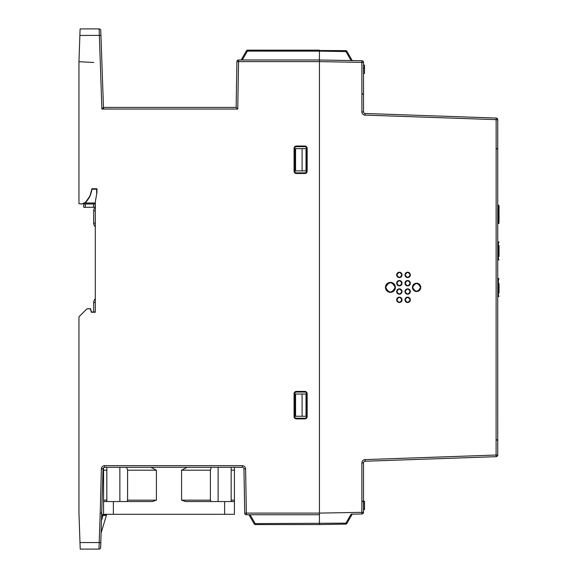 <?xml version="1.0" encoding="UTF-8"?>
<svg xmlns="http://www.w3.org/2000/svg" width="578" height="578" viewBox="0 0 578 578"><rect width="100%" height="100%" fill="white"/><g stroke="black" fill="none" stroke-linecap="round" stroke-linejoin="round"><path stroke-width="0.87" d="M497.737 223.527L498.388 223.527A0.657 0.629 0 0 0 499.045 222.898A0.657 0.657 0 0 1 498.388 223.549L498.388 205.089L499.045 205.739L499.045 221.93M499.045 214.944L499.045 205.739M499.045 218.751L499.045 216.251M497.737 292.027L499.045 292.352A0.657 0.643 180 0 1 498.388 292.995L497.737 292.995M499.045 283.639L499.045 292.815M499.045 289.108L498.388 288.986L498.388 278.372L499.045 279.029M497.737 288.986L498.388 288.986L498.388 293.588L499.045 292.981M497.737 293.588L498.388 293.588L498.388 296.695L499.045 296.037M499.045 291.175L499.045 286.139M497.737 255.382L499.045 255.707A0.657 0.643 180 0 1 498.388 256.35L498.388 256.943L497.737 256.943M499.045 245.607L499.045 256.177M499.045 252.463L498.388 252.348L498.388 241.727L499.045 242.384M497.737 252.348L498.388 252.348L498.388 256.35M498.388 255.881L497.737 255.592M499.045 254.537L499.045 251.575M499.045 250.353L499.045 246.994M497.737 260.049L498.388 260.049L498.388 256.943L499.045 256.343M93.535 207.235L85.356 207.307L85.327 204.034L95.139 203.955L95.168 207.22L93.535 207.235L93.506 203.969M83.716 207.321L83.687 204.048L83.716 207.321L83.687 204.048L83.716 207.321L85.356 207.307M96.685 193.991L96.649 189.216M83.687 204.048L95.139 203.955M126.943 501.552L127.579 500.165L127.579 470.196L126.698 467.306M211.288 467.306L210.399 470.196L210.399 500.165L211.042 501.552M103.556 467.732L103.556 514.312L234.422 514.312L234.422 467.306M103.556 514.312L103.556 501.552L152.289 501.552L156.407 500.165L156.407 470.196L150.937 467.306M187.048 467.306L181.579 470.196L181.579 500.165L185.69 501.552L234.422 501.552M181.579 470.196L210.399 470.196M231.157 470.196L234.422 470.196L234.422 500.165L234.422 470.196M181.579 500.165L210.399 500.165M103.556 470.196L106.829 470.196M127.579 470.196L156.407 470.196M231.157 500.165L234.422 500.165M103.556 500.165L106.829 500.165M127.579 500.165L156.407 500.165M319.432 50.163L319.432 59.982L319.432 50.163L247.391 50.163L345.94 50.626L345.926 51.579L346.778 51.117L352.233 60.574M103.462 107.421L103.52 109.025L103.462 107.421L236.127 107.421L236.922 61.586A1.633 1.633 0 0 1 238.562 59.982L319.432 59.982L319.432 513.091L361.886 512.346L361.915 513.986A1.633 1.633 0 0 0 363.519 512.346L363.519 462.884A1.633 1.633 0 0 1 365.101 461.244L496.155 456.671A1.633 1.633 0 0 0 497.737 455.038L497.737 119.697A1.633 1.633 0 0 0 496.155 118.057L365.101 113.483A1.633 1.633 0 0 1 363.519 111.85L361.886 111.85A3.273 3.273 0 0 0 365.043 115.116A3.273 3.273 0 0 1 361.886 111.85L361.886 62.381L319.432 61.615L238.562 61.615L237.731 109.054L101.88 109.054L99.141 28.9L80.104 28.9L79.872 35.446L100.948 35.388L103.462 107.421L101.88 109.054M319.432 513.091L319.432 514.745L246.358 514.745L246.358 513.112L244.725 513.141L243.952 468.917L245.592 468.888L246.358 513.112L319.432 513.112L319.432 61.615M319.432 524.564L345.94 524.101L319.432 524.564L319.432 514.745L319.432 524.564L255.18 524.564A0.983 0.983 0 0 1 254.334 524.073L248.945 514.745M81.838 203.767A4.906 4.906 -122.1 0 0 86.064 201.621L89.59 196.448A4.906 4.906 56.7 0 0 90.276 194.959L89.771 196.722L86.238 201.903L82.011 204.041L78.962 203.666L78.962 61.615L79.872 35.446M79.988 542.554L80.219 549.1L99.026 549.1L99.192 542.554L79.988 542.554L78.962 513.112L78.962 316.809L86.946 308.825L90.392 308.796L91.317 312.25L95.319 312.25L95.319 201.765L96.952 192.488L96.952 188.76L91.938 188.76L90.276 194.959M96.952 192.488L96.952 189.216L92.068 189.216L90.457 195.227M243.952 468.917A1.633 1.633 0 0 0 242.319 467.306L104.654 467.306A1.633 1.633 0 0 0 103.021 468.903L100.659 547.518A1.633 1.633 0 0 1 99.026 549.1L80.219 549.1M101.75 516.262L102.075 515.171A0.983 0.983 0 0 1 103.036 514.471L106.634 514.536L106.352 515.482L106.634 514.536L103.036 514.471A0.983 0.983 0 0 0 102.075 515.171L103.021 515.424L101.62 520.106M102.075 515.171A0.983 0.983 0 0 1 103.036 514.471L103.021 515.424L106.352 515.482L101.172 532.743M78.962 203.666L82.011 204.041M93.679 311.976L93.679 302.475A4.906 4.906 0 0 1 95.319 298.812A4.906 4.906 0 0 0 93.679 302.475L95.319 302.475L95.319 311.976L91.411 311.976L90.515 308.63L86.946 308.825M95.319 226.836A4.906 4.906 0 0 1 93.679 223.18L93.679 210.869A4.906 4.906 0 0 1 95.319 207.206A4.906 4.906 0 0 0 93.679 210.869L95.319 210.869M236.922 61.586L238.562 61.615L238.562 59.982A1.633 1.633 0 0 0 236.922 61.586M236.127 107.421L237.731 109.054M100.948 35.388L100.774 30.482A1.633 1.633 0 0 0 99.141 28.9M246.358 514.745A1.633 1.633 0 0 1 244.725 513.141A1.633 1.633 0 0 0 246.358 514.745M93.766 62.482L78.955 61.702M304.866 146.024L304.866 146.682L296.362 146.682A1.633 1.633 0 0 0 294.729 148.315L294.729 171.218A1.633 1.633 0 0 0 296.362 172.858L304.866 172.858L304.866 173.508L296.362 173.508A2.29 2.29 0 0 1 294.072 171.218L294.072 148.315A2.29 2.29 0 0 1 296.362 146.024L304.866 146.024A2.29 2.29 0 0 1 307.156 148.315L307.156 171.218A2.29 2.29 0 0 1 304.866 173.508M304.866 146.682A1.633 1.633 0 0 1 306.506 148.315L306.506 171.218A1.633 1.633 0 0 1 304.866 172.858M101.858 513.112L100.225 513.062L99.192 542.554L100.832 542.612L100.659 547.518M91.938 188.76L92.068 189.216M307.156 393.697L306.506 393.697L306.506 416.594A1.633 1.633 0 0 1 304.866 418.234L304.866 418.884L296.362 418.884A2.29 2.29 0 0 1 294.072 416.594L294.072 393.697A2.29 2.29 0 0 1 296.362 391.407L304.866 391.407A2.29 2.29 0 0 1 307.156 393.697L307.156 416.594A2.29 2.29 0 0 1 304.866 418.884M306.506 393.697A1.633 1.633 0 0 0 304.866 392.057L296.362 392.057A1.633 1.633 0 0 0 294.729 393.697L294.729 416.594A1.633 1.633 0 0 0 296.362 418.234L304.866 418.234M241.163 59.982L246.546 50.654L241.163 59.982L246.546 50.654L247.391 51.117L247.391 50.163A0.983 0.983 0 0 0 246.546 50.654L241.163 59.982M250.064 514.745L255.18 523.617L254.334 524.073M302.092 416.268L295.568 416.268L295.568 394.023L302.092 394.023L302.092 416.268L306.015 416.268L306.015 394.023L302.092 394.023M302.092 170.893L295.568 170.893L295.568 148.647L302.092 148.647L302.092 170.893L306.015 170.893L306.015 148.647L302.092 148.647M459.741 118.389C462.942 118.548 462.942 118.548 459.741 118.389M410.12 274.897C408.487 278.047 406.847 278.047 405.214 274.897C406.847 271.747 408.487 271.747 410.12 274.897M410.351 274.897A2.68 2.68 0 0 1 406.327 277.223A2.68 2.68 0 0 1 406.327 272.578A2.68 2.68 0 0 1 410.351 274.897M410.12 299.83C408.487 302.98 406.847 302.98 405.214 299.83C406.847 296.68 408.487 296.68 410.12 299.83M410.351 299.83A2.68 2.68 0 0 1 406.327 302.149A2.68 2.68 0 0 1 406.327 297.504A2.68 2.68 0 0 1 410.351 299.83M410.12 291.522C408.487 294.672 406.847 294.672 405.214 291.522C406.847 288.371 408.487 288.371 410.12 291.522M410.351 291.522A2.68 2.68 0 0 1 406.327 293.841A2.68 2.68 0 0 1 406.327 289.195A2.68 2.68 0 0 1 410.351 291.522M420.524 287.367C417.908 292.403 415.293 292.403 412.67 287.367C415.293 282.324 417.908 282.324 420.524 287.367M420.755 287.367A4.154 4.154 0 0 1 414.52 290.965A4.154 4.154 0 0 1 414.52 283.762A4.154 4.154 0 0 1 420.755 287.367M410.12 283.206C408.487 286.363 406.847 286.363 405.214 283.206C406.847 280.055 408.487 280.055 410.12 283.206M410.351 283.206A2.68 2.68 0 0 1 406.327 285.532A2.68 2.68 0 0 1 406.327 280.886A2.68 2.68 0 0 1 410.351 283.206M401.811 283.206C400.171 286.363 398.538 286.363 396.905 283.206C398.538 280.055 400.171 280.055 401.811 283.206M402.035 283.206A2.68 2.68 0 0 1 398.018 285.532A2.68 2.68 0 0 1 398.018 280.886A2.68 2.68 0 0 1 402.035 283.206M395.164 287.367C392.007 293.458 388.842 293.458 385.685 287.367C388.842 281.276 392.007 281.276 395.164 287.367M395.395 287.367A4.964 4.964 0 0 1 387.939 291.666A4.964 4.964 0 0 1 387.939 283.061A4.964 4.964 0 0 1 395.395 287.367M401.811 291.522C400.171 294.672 398.538 294.672 396.905 291.522C398.538 288.371 400.171 288.371 401.811 291.522M402.035 291.522A2.68 2.68 0 0 1 398.018 293.841A2.68 2.68 0 0 1 398.018 289.195A2.68 2.68 0 0 1 402.035 291.522M401.811 299.83C400.171 302.98 398.538 302.98 396.905 299.83C398.538 296.68 400.171 296.68 401.811 299.83M402.035 299.83A2.68 2.68 0 0 1 398.018 302.149A2.68 2.68 0 0 1 398.018 297.511A2.68 2.68 0 0 1 402.035 299.83M401.811 274.897C400.171 278.047 398.538 278.047 396.905 274.897C398.538 271.747 400.171 271.747 401.811 274.897M402.035 274.897A2.68 2.68 0 0 1 398.018 277.223A2.68 2.68 0 0 1 398.018 272.578A2.68 2.68 0 0 1 402.035 274.897M460.276 456.317L461.302 456.266M363.519 509.5L364.501 509.644M363.519 508.806L364.501 508.806L364.501 503.655L363.519 503.763M363.519 501.292L364.501 501.292L364.501 503.655L363.519 503.655M364.501 508.806L364.501 509.5M363.519 62.381A1.633 1.633 0 0 0 361.915 60.741L361.886 62.381L363.519 62.381L363.519 111.85M363.519 73.406L364.501 73.406L364.501 68.601L363.519 68.601L364.501 68.377L363.519 68.377M363.519 67.229L364.501 67.229L364.501 65.191L363.519 65.191M364.501 67.229L364.501 68.601M255.18 524.564L255.18 523.617L345.926 523.155L345.94 524.101A0.983 0.983 0 0 0 346.778 523.61L345.926 523.155L351.113 514.174L352.233 514.153L346.778 523.61L352.233 514.153M345.94 50.626A0.983 0.983 0 0 1 346.778 51.117M365.101 461.244L365.043 459.611L496.097 455.038L496.155 118.057M319.432 60.004L361.915 60.741M361.915 513.986L351.113 514.174M363.519 73.55L364.501 73.406M497.737 455.038L496.097 455.038L496.155 456.671M95.319 202.972L85.132 203.059M119.863 467.306L119.863 501.552M218.123 467.306L218.123 501.552M113.375 501.552L113.375 514.312M224.611 501.552L224.611 514.312M100.225 513.062L101.381 468.859L103.021 468.903M104.654 467.306L104.654 465.673A3.273 3.273 0 0 0 101.381 468.859M104.654 465.673L242.319 465.673A3.273 3.273 0 0 1 245.592 468.888M242.319 467.306L242.319 465.673M294.729 171.218L294.072 171.218M296.362 172.858L296.362 173.508M294.729 148.315L294.072 148.315M296.362 146.024L296.362 146.682M307.156 148.315L306.506 148.315M95.319 223.18L93.679 223.18M307.156 416.594L306.506 416.594M296.362 418.234L296.362 418.884M294.729 416.594L294.072 416.594M294.729 393.697L294.072 393.697M296.362 391.407L296.362 392.057M304.866 391.407L304.866 392.057M307.156 171.218L306.506 171.218M351.113 60.553L345.926 51.579L319.432 51.117L247.391 51.117L242.276 59.982M247.391 50.163A0.983 0.983 0 0 0 246.546 50.654M365.043 459.611A3.273 3.273 0 0 0 361.886 462.884L361.886 512.346L363.519 512.346M365.101 113.483L365.043 115.116L497.737 119.697M361.886 462.884L363.519 462.884M497.737 223.411L499.045 222.754M497.737 205.089L498.388 205.089M497.737 296.695L498.388 296.695M497.737 278.372L498.388 278.372M497.737 241.727L498.388 241.727M498.388 260.049L499.045 259.399M106.829 501.552L106.829 467.306M231.157 501.552L231.157 467.306M362.507 93.781L363.519 94.763M496.719 148.517L497.737 149.5M497.528 148.886L497.723 149.348M496.719 439.699L497.737 440.682M362.507 501.126L363.519 502.109"/></g></svg>
